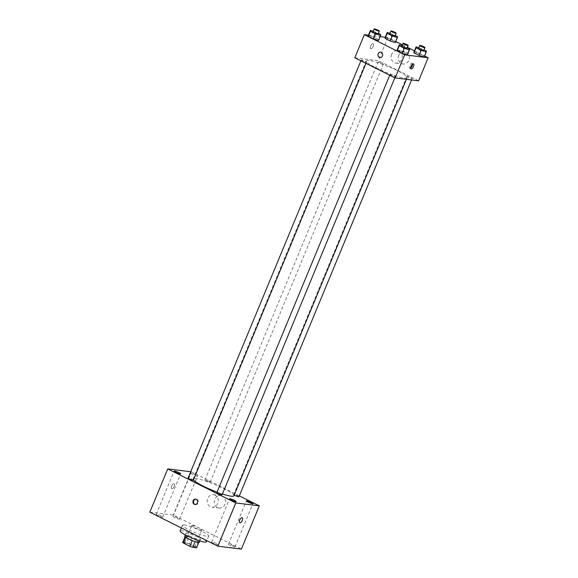<?xml version="1.0" encoding="UTF-8"?>
<svg xmlns="http://www.w3.org/2000/svg" width="578" height="578" viewBox="0 0 578 578"><rect width="100%" height="100%" fill="white"/><g stroke="black" fill="none" stroke-linecap="round" stroke-linejoin="round"><path stroke-width="0.43" stroke-dasharray="2.89 2.17" d="M192.387 525.539A5.52 0.773 22.5 0 0 191.701 525.633A5.52 0.773 22.5 0 0 196.506 528.465A5.52 0.773 22.5 0 0 201.895 529.86A5.52 0.773 22.5 0 0 198.276 527.541A5.52 0.773 22.5 0 0 192.387 525.539M185.22 542.843A5.52 0.773 22.5 0 0 184.534 542.937A5.52 0.773 22.5 0 0 189.338 545.762A5.52 0.773 22.5 0 0 194.728 547.156A5.52 0.773 22.5 0 0 191.108 544.844A5.52 0.773 22.5 0 0 185.22 542.843M192.293 540.589L192.315 540.538A7.492 1.055 22.5 0 0 195.176 541.572L198.948 542.034A7.492 1.055 22.5 0 0 198.196 541.261L191.73 538.024L189.338 543.79L195.805 547.026A7.492 1.055 22.5 0 1 196.556 547.8M182.706 542.294L186.477 542.756A7.492 1.055 22.5 0 1 189.338 543.79M192.315 540.538L185.813 537.395M185.003 536.76L188.861 536.991L186.477 542.756M185.097 536.529A7.492 1.055 22.5 0 0 185.849 537.302M191.73 538.024A7.492 1.055 22.5 0 0 188.861 536.991M184.743 536.261A7.882 1.105 -157.5 0 1 192.445 538.255A7.882 1.105 -157.5 0 1 199.302 542.294M189.548 535.943A7.882 1.105 22.5 0 0 200.494 539.411A7.882 1.105 22.5 0 0 195.321 536.102A7.882 1.105 22.5 0 0 186.918 533.248A7.882 1.105 22.5 0 0 185.935 533.378A7.882 1.105 22.5 0 0 189.548 535.943M198.196 541.261L195.805 547.026M198.948 542.034L198.767 542.467M206.324 541.824A14.183 1.994 22.5 0 0 197.004 535.871A14.183 1.994 22.5 0 0 181.875 530.727A14.183 1.994 22.5 0 0 180.112 530.965M184.266 524.954A14.183 1.994 22.5 0 0 182.496 525.2A14.183 1.994 22.5 0 0 194.844 532.468A14.183 1.994 22.5 0 0 208.709 536.059A14.183 1.994 22.5 0 0 199.396 530.105A14.183 1.994 22.5 0 0 184.266 524.954M233.382 545.74A3.54 0.499 22.5 0 0 228.462 544.18A3.54 0.499 22.5 0 0 231.54 545.993A3.54 0.499 22.5 0 0 235.008 546.889A3.54 0.499 22.5 0 0 233.382 545.74M177.93 518.004A3.54 0.499 22.5 0 0 173.01 516.443A3.54 0.499 22.5 0 0 176.088 518.256A3.54 0.499 22.5 0 0 179.556 519.152A3.54 0.499 22.5 0 0 177.93 518.004M161.132 515.93A3.54 0.499 22.5 0 0 156.204 514.369A3.54 0.499 22.5 0 0 159.29 516.183A3.54 0.499 22.5 0 0 162.75 517.079A3.54 0.499 22.5 0 0 161.132 515.93M216.577 543.667A3.54 0.499 22.5 0 0 211.656 542.106A3.54 0.499 22.5 0 0 214.741 543.92A3.54 0.499 22.5 0 0 218.202 544.816A3.54 0.499 22.5 0 0 216.577 543.667M149.832 512.159L173.328 515.063L241.38 549.1M195.848 474.748A3.54 0.499 22.5 0 0 190.921 473.194A3.54 0.499 22.5 0 0 194.006 475.008A3.54 0.499 22.5 0 0 197.466 475.904A3.54 0.499 22.5 0 0 195.848 474.748M190.689 471.742L191.246 471.807L173.328 515.063M191.246 471.807L239.314 495.852M222.284 496.04A6.307 5.563 -83 0 0 220.666 495.548A6.307 5.563 -83 0 0 214.373 501.119A6.307 5.563 -83 0 0 219.127 508.062A6.307 5.563 -83 0 0 225.239 503.424A6.307 5.563 -83 0 0 222.284 496.04M215.132 495.151A6.307 5.563 -83 0 0 213.513 494.667A6.307 5.563 -83 0 0 207.213 500.237A6.307 5.563 -83 0 0 211.967 507.181A6.307 5.563 -83 0 0 218.087 502.542A6.307 5.563 -83 0 0 215.132 495.151M195.241 504.536A2.76 2.435 -83 0 0 198.146 502.983A2.76 2.435 -83 0 0 195.906 499.132M173.971 483.692A2.76 1.235 116.6 0 0 171.724 485.86A2.76 1.235 116.6 0 0 171.688 488.685A2.76 1.235 116.6 0 0 174.029 486.77A2.76 1.235 116.6 0 0 174.159 483.75A2.76 1.235 116.6 0 0 173.971 483.692A2.76 1.235 116.6 0 0 171.731 485.86A2.76 1.235 116.6 0 0 171.695 488.685A2.76 1.235 116.6 0 0 174.029 486.77A2.76 1.235 116.6 0 0 174.159 483.75A2.76 1.235 116.6 0 0 173.971 483.692M239.747 522.722L239.74 522.722A2.76 1.235 -63.4 0 1 239.87 519.701A2.76 1.235 -63.4 0 1 242.211 517.787L242.211 517.794M238.96 496.712A2.839 0.397 22.5 0 0 237.659 495.787A2.839 0.397 22.5 0 0 234.068 494.493A2.839 0.397 22.5 0 0 233.714 494.544A2.839 0.397 22.5 0 0 234.234 495.035M193.327 480.217A2.839 0.397 22.5 0 0 192.026 479.292A2.839 0.397 22.5 0 0 188.435 477.999A2.839 0.397 22.5 0 0 188.081 478.042M222.154 494.638A2.839 0.397 22.5 0 0 220.297 493.446A2.839 0.397 22.5 0 0 217.27 492.42A2.839 0.397 22.5 0 0 216.916 492.47M208.824 481.366A2.839 0.397 22.5 0 0 204.887 480.116A2.839 0.397 22.5 0 0 206.743 481.308A2.839 0.397 22.5 0 0 209.771 482.341A2.839 0.397 22.5 0 0 210.125 482.29A2.839 0.397 22.5 0 0 208.824 481.366M233.909 495.823A22.065 3.1 22.5 0 0 219.416 486.56A22.065 3.1 22.5 0 0 195.877 478.555A22.065 3.1 22.5 0 0 193.131 478.931A22.065 3.1 22.5 0 0 193.457 479.885M217.061 492.109A22.065 3.1 22.5 0 0 222.422 493.995M369.06 60.452A22.065 3.1 22.5 0 0 366.315 60.835A22.065 3.1 22.5 0 0 385.519 72.142A22.065 3.1 22.5 0 0 407.085 77.727A22.065 3.1 22.5 0 0 392.599 68.457A22.065 3.1 22.5 0 0 369.06 60.452M382.954 64.237A2.839 0.397 -157.5 0 1 379.927 63.212A2.839 0.397 -157.5 0 1 378.063 62.019A2.839 0.397 -157.5 0 1 380.837 62.735A2.839 0.397 -157.5 0 1 383.308 64.187A2.839 0.397 -157.5 0 1 382.954 64.237M390.453 74.324A2.839 0.397 22.5 0 0 390.099 74.367A2.839 0.397 22.5 0 0 392.563 75.819A2.839 0.397 22.5 0 0 395.338 76.542A2.839 0.397 22.5 0 0 393.474 75.35A2.839 0.397 22.5 0 0 390.453 74.324M361.618 59.895A2.839 0.397 22.5 0 0 361.264 59.946A2.839 0.397 22.5 0 0 363.735 61.398A2.839 0.397 22.5 0 0 366.503 62.121A2.839 0.397 22.5 0 0 364.646 60.928A2.839 0.397 22.5 0 0 361.618 59.895M407.252 76.39A2.839 0.397 22.5 0 0 406.898 76.441A2.839 0.397 22.5 0 0 409.369 77.893A2.839 0.397 22.5 0 0 412.143 78.615A2.839 0.397 22.5 0 0 410.279 77.423A2.839 0.397 22.5 0 0 407.252 76.39M354.791 57.742L378.287 60.647L418.616 80.819M424.194 56.052L424.173 57.005L424.194 56.052L419.101 53.501L424.194 56.052L426.282 51.008M413.985 51.912L419.101 53.501L413.985 51.912M378.554 39.557L378.532 40.511L378.554 39.557L373.46 37.006L378.554 39.557L380.649 34.507M368.345 35.417L373.46 37.006L368.345 35.417M385.244 37.252L387.845 37.577L395.771 41.537M402.339 44.824L407.425 47.367M414.419 50.864L424.599 55.965M368.446 35.186L380.143 36.624M407.389 53.978L407.367 54.932L407.389 53.978L402.295 51.428L407.389 53.978L409.484 48.935M397.18 49.838L402.295 51.428L397.18 49.838M395.359 41.63L395.338 42.584L395.359 41.63L390.266 39.08L395.359 41.63L397.447 36.58M385.15 37.491L390.266 39.08L385.15 37.491M387.845 37.577L378.287 60.647M398.784 55.235A6.307 5.563 -83 0 0 403.054 64.013A6.307 5.563 -83 0 0 409.354 58.436A6.307 5.563 -83 0 0 404.6 51.5A6.307 5.563 -83 0 0 398.784 55.235M372.962 43.697A2.76 1.235 116.6 0 0 370.715 45.864A2.76 1.235 116.6 0 0 370.679 48.682A2.76 1.235 116.6 0 0 373.02 46.767A2.76 1.235 116.6 0 0 373.15 43.755A2.76 1.235 116.6 0 0 372.962 43.697A2.76 1.235 116.6 0 0 370.715 45.864A2.76 1.235 116.6 0 0 370.679 48.689A2.76 1.235 116.6 0 0 373.02 46.775A2.76 1.235 116.6 0 0 373.15 43.755A2.76 1.235 116.6 0 0 372.962 43.697M410.597 68.088A2.76 1.235 -63.4 0 1 409.925 68.276A2.76 1.235 -63.4 0 1 409.737 68.218A2.76 1.235 -63.4 0 1 409.867 65.206A2.76 1.235 -63.4 0 1 412.208 63.291A2.76 1.235 -63.4 0 1 412.613 64.057M391.631 54.346A6.307 5.563 -83 0 0 395.901 63.125A6.307 5.563 -83 0 0 402.194 57.554A6.307 5.563 -83 0 0 397.44 50.611A6.307 5.563 -83 0 0 391.631 54.346M380.664 52.114L380.664 52.114A2.76 2.435 97 0 1 379.992 57.59L379.992 57.59M389.962 33.293L395.208 35.46M394.955 36.074A2.839 0.397 22.5 0 0 393.091 34.882A2.839 0.397 22.5 0 0 390.063 33.856A2.839 0.397 22.5 0 0 389.709 33.907M392.354 34.037L390.266 39.08M418.797 47.714L424.042 49.881M423.79 50.503A2.839 0.397 22.5 0 0 421.926 49.311A2.839 0.397 22.5 0 0 418.898 48.277A2.839 0.397 22.5 0 0 418.544 48.328M421.189 48.458L419.101 53.501M373.164 31.219L378.402 33.387M378.149 34.001A2.839 0.397 22.5 0 0 376.285 32.816A2.839 0.397 22.5 0 0 373.258 31.783A2.839 0.397 22.5 0 0 372.911 31.833M375.555 31.963L373.46 37.006M401.999 45.64L407.237 47.808M406.984 48.429A2.839 0.397 22.5 0 0 405.12 47.237A2.839 0.397 22.5 0 0 402.093 46.204A2.839 0.397 22.5 0 0 401.746 46.254M404.39 46.385L402.295 51.428M194.728 547.156L201.895 529.86M184.534 542.937L191.701 525.633M185.935 533.378L185.3 534.91M200.494 539.411L199.865 540.943M182.496 525.2L181.369 527.938M208.709 536.059L206.801 540.661M235.008 546.889L252.918 503.64M228.462 544.18L246.373 500.931M179.556 519.152L197.466 475.904M173.01 516.443L190.921 473.194M162.75 517.079L180.668 473.83M156.204 514.369L174.123 471.121M218.202 544.816L236.12 501.567M211.656 542.106L229.574 498.857M220.666 495.548L213.513 494.667M219.127 508.062L211.967 507.181M196.282 499.139L195.537 499.052M195.602 504.616L194.865 504.522M366.315 60.835L193.131 478.931M407.085 77.727L406.428 79.309M210.125 482.29L383.308 64.187M204.887 480.116L378.063 62.019M390.099 74.367L389.745 75.227M395.338 76.542L394.832 77.77M361.264 59.946L360.91 60.806M366.503 62.121L365.997 63.349M406.898 76.441L233.714 494.544M412.143 78.615L411.587 79.952M409.737 68.218L411.009 68.854M412.208 63.291L413.472 63.927M395.901 63.125L403.054 64.013M397.44 50.611L404.6 51.5"/><path stroke-width="0.87" d="M198.767 542.467L196.556 547.8L192.792 547.337A7.492 1.055 22.5 0 1 189.931 546.304L183.464 543.067A7.492 1.055 22.5 0 1 182.706 542.294L185.003 536.76M185.813 537.395L183.464 543.067M192.293 540.589L189.931 546.304M199.865 540.943L199.302 542.294A7.882 1.105 -157.5 0 1 188.349 538.826A7.882 1.105 -157.5 0 1 184.743 536.261L185.3 534.91M195.154 541.629L192.792 547.337M181.369 527.938L180.112 530.965A14.183 1.994 22.5 0 0 192.452 538.234A14.183 1.994 22.5 0 0 206.324 541.824L206.801 540.661M239.314 495.852L259.298 505.851L241.38 549.1L217.884 546.203L149.832 512.159L167.743 468.91L190.689 471.742M251.3 502.484A3.54 0.499 22.5 0 0 246.373 500.931A3.54 0.499 22.5 0 0 249.458 502.744A3.54 0.499 22.5 0 0 252.918 503.64A3.54 0.499 22.5 0 0 251.3 502.484M179.043 472.674A3.54 0.499 22.5 0 0 174.123 471.121A3.54 0.499 22.5 0 0 177.2 472.934A3.54 0.499 22.5 0 0 180.668 473.83A3.54 0.499 22.5 0 0 179.043 472.674M234.495 500.411A3.54 0.499 22.5 0 0 229.574 498.857A3.54 0.499 22.5 0 0 232.652 500.671A3.54 0.499 22.5 0 0 236.12 501.567A3.54 0.499 22.5 0 0 234.495 500.411M259.298 505.851L235.795 502.947L217.884 546.203M235.795 502.947L167.743 468.91M197.409 502.889A2.76 2.435 -83 0 0 195.537 499.052A2.76 2.435 -83 0 0 194.865 504.522A2.76 2.435 -83 0 0 197.409 502.889M195.906 499.132A2.76 2.435 -83 0 0 195.241 504.536M242.211 517.787A2.76 1.235 -63.4 0 1 242.175 520.612A2.76 1.235 -63.4 0 1 239.928 522.779A2.76 1.235 -63.4 0 1 239.747 522.722A2.76 1.235 -63.4 0 1 239.87 519.701A2.76 1.235 -63.4 0 1 242.211 517.794A2.76 1.235 -63.4 0 1 242.175 520.612A2.76 1.235 -63.4 0 1 239.935 522.779A2.76 1.235 -63.4 0 1 239.74 522.722M234.234 495.035A2.839 0.397 22.5 0 0 237.096 496.343A2.839 0.397 22.5 0 0 238.96 496.712L411.587 79.952M360.91 60.806L188.081 478.042A2.839 0.397 22.5 0 0 190.552 479.502A2.839 0.397 22.5 0 0 193.327 480.217L365.997 63.349M389.745 75.227L216.916 492.47A2.839 0.397 22.5 0 0 219.387 493.923A2.839 0.397 22.5 0 0 222.154 494.638L394.832 77.77M193.457 479.885A22.065 3.1 22.5 0 0 217.061 492.109M222.422 493.995A22.065 3.1 22.5 0 0 233.909 495.823L406.428 79.309M424.599 55.965L428.168 57.749L418.616 80.819L395.114 77.914L354.791 57.742L364.342 34.68L368.446 35.186M428.168 57.749L404.672 54.845L395.114 77.914M404.672 54.845L364.342 34.68M379.992 57.59A2.76 2.435 97 0 1 380.664 52.114A2.76 2.435 97 0 1 379.992 57.59A2.76 2.435 97 0 1 380.664 52.114M424.173 57.005L419.05 55.416L413.956 52.873L413.985 51.912L413.956 52.873L419.05 55.416L424.173 57.005L426.261 51.962L421.145 50.373L416.052 47.822L416.073 46.869L418.797 47.714M378.532 40.511L373.417 38.921L368.323 36.371L368.345 35.417L368.323 36.371L373.417 38.921L378.532 40.511L380.62 35.468L375.505 33.878L370.411 31.328L370.433 30.374L373.164 31.219M395.771 41.537L402.339 44.824M407.425 47.367L414.419 50.864M380.143 36.624L385.244 37.252M407.367 54.932L402.252 53.342L397.158 50.799L397.18 49.838L397.158 50.799L402.252 53.342L407.367 54.932L409.455 49.889L404.34 48.299L399.246 45.749L399.268 44.795L401.999 45.64M395.338 42.584L390.215 40.995L385.121 38.444L385.15 37.491L385.121 38.444L390.215 40.995L395.338 42.584L397.426 37.541L392.31 35.944L387.217 33.401L387.238 32.44L389.962 33.293M411.196 68.912A2.76 1.235 -63.4 0 1 411.009 68.854A2.76 1.235 -63.4 0 1 411.139 65.834A2.76 1.235 -63.4 0 1 413.472 63.927A2.76 1.235 -63.4 0 1 413.443 66.745A2.76 1.235 -63.4 0 1 411.196 68.912M412.613 64.057A2.76 1.235 -63.4 0 1 410.597 68.088M395.208 35.46L397.447 36.58L397.426 37.541M390.909 31.024L389.709 33.907A2.839 0.397 22.5 0 0 392.18 35.359A2.839 0.397 22.5 0 0 394.955 36.074L396.147 33.192A2.839 0.397 22.5 0 0 394.283 32A2.839 0.397 22.5 0 0 391.255 30.974A2.839 0.397 22.5 0 0 390.909 31.024A2.839 0.397 22.5 0 0 393.372 32.476A2.839 0.397 22.5 0 0 396.147 33.192M392.31 35.944L390.215 40.995M387.217 33.401L385.121 38.444M387.238 32.44L385.15 37.491M424.042 49.881L426.282 51.008L426.261 51.962M419.736 45.445L418.544 48.328A2.839 0.397 22.5 0 0 421.015 49.78A2.839 0.397 22.5 0 0 423.79 50.503L424.982 47.62A2.839 0.397 22.5 0 0 423.118 46.428A2.839 0.397 22.5 0 0 420.09 45.395A2.839 0.397 22.5 0 0 419.736 45.445A2.839 0.397 22.5 0 0 422.207 46.897A2.839 0.397 22.5 0 0 424.982 47.62M421.145 50.373L419.05 55.416M416.052 47.822L413.956 52.873M416.073 46.869L413.985 51.912M378.402 33.387L380.649 34.507L380.62 35.468M374.103 28.951L372.911 31.833A2.839 0.397 22.5 0 0 375.375 33.286A2.839 0.397 22.5 0 0 378.149 34.001L379.341 31.118A2.839 0.397 22.5 0 0 377.485 29.926A2.839 0.397 22.5 0 0 374.457 28.9A2.839 0.397 22.5 0 0 374.103 28.951A2.839 0.397 22.5 0 0 376.574 30.403A2.839 0.397 22.5 0 0 379.341 31.118M375.505 33.878L373.417 38.921M370.411 31.328L368.323 36.371M370.433 30.374L368.345 35.417M407.237 47.808L409.484 48.935L409.455 49.889M402.938 43.372L401.746 46.254A2.839 0.397 22.5 0 0 404.21 47.707A2.839 0.397 22.5 0 0 406.984 48.429L408.176 45.546A2.839 0.397 22.5 0 0 406.32 44.354A2.839 0.397 22.5 0 0 403.292 43.321A2.839 0.397 22.5 0 0 402.938 43.372A2.839 0.397 22.5 0 0 405.409 44.824A2.839 0.397 22.5 0 0 408.176 45.546M404.34 48.299L402.252 53.342M399.246 45.749L397.158 50.799M399.268 44.795L397.18 49.838"/></g></svg>
